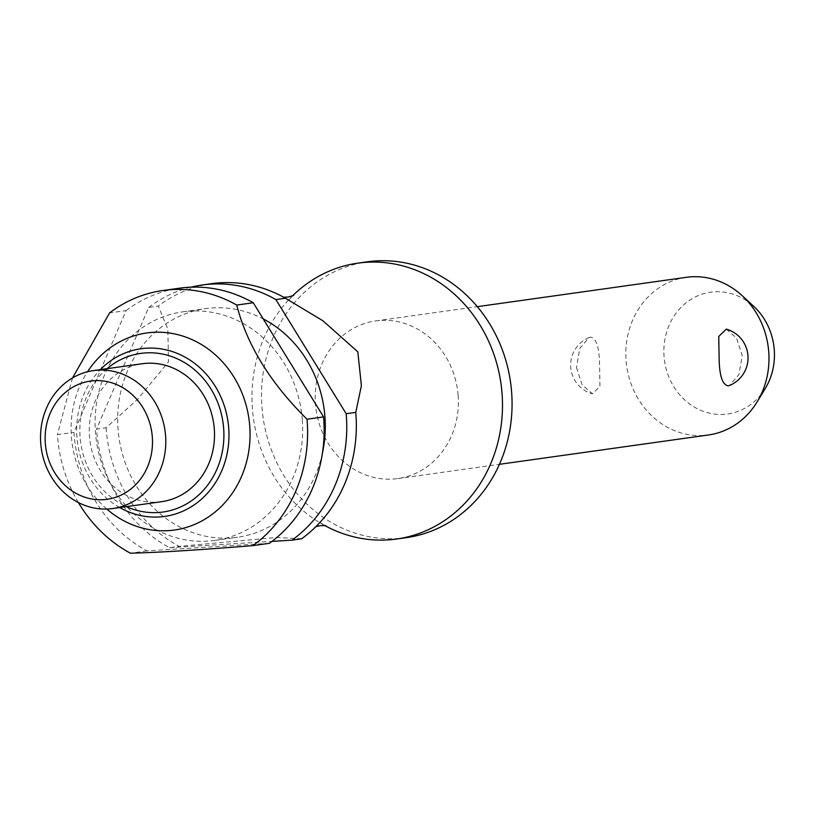 <?xml version="1.0" encoding="UTF-8"?>
<svg xmlns="http://www.w3.org/2000/svg" width="815" height="815" viewBox="0 0 815 815"><rect width="100%" height="100%" fill="white"/><g stroke="black" fill="none" stroke-linecap="round" stroke-linejoin="round"><path stroke-width="0.61" stroke-dasharray="4.08 3.06" d="M324.615 525.471A139.294 124.98 82 0 1 319.449 522.486A139.294 124.98 82 0 1 252.405 408.794A139.294 124.98 82 0 1 288.265 300.287A139.294 124.98 82 0 1 292.402 295.998M458.122 395.336A79.595 71.425 82 0 1 397.863 478.568A79.595 71.425 82 0 1 315.466 404.148A79.595 71.425 82 0 1 375.725 320.916A79.595 71.425 82 0 1 458.122 395.336M576.48 367.514L582.144 384.853L592.413 393.849L599.942 386.504L599.565 364.274C599.259 347.241 596.264 338.194 590.59 337.125L589.082 337.553L579.791 348.382L576.48 367.514M686.332 277.324A79.595 71.425 -98 0 0 626.073 360.556A79.595 71.425 -98 0 0 708.459 434.976M726.287 329.128L736.556 338.123L742.221 355.462L738.91 374.594L729.619 385.424M406.155 537.686A139.294 124.98 82 0 1 261.972 407.459A139.294 124.98 82 0 1 367.433 261.798M302.284 419.735A115.414 103.556 82 0 1 214.905 540.416A115.414 103.556 82 0 1 95.447 432.51A115.414 103.556 82 0 1 182.825 311.829A115.414 103.556 82 0 1 302.284 419.735M322.424 453.15A115.414 103.556 82 0 1 237.532 537.248A115.414 103.556 82 0 1 118.063 429.332A115.414 103.556 82 0 1 205.441 308.651A115.414 103.556 82 0 1 263.204 318.899M269.398 543.32L146.945 550.879A139.294 124.98 82 0 1 74.043 433.835A139.294 124.98 82 0 1 73.931 432.317L126.091 310.596L109.556 312.919M146.945 550.879L130.41 553.202M78.383 502.549A139.294 124.98 82 0 1 57.519 436.157A139.294 124.98 82 0 1 57.407 434.639L73.931 432.317M106.796 509.049A99.501 89.273 82 0 1 71.425 437.003A99.501 89.273 82 0 1 87.531 371.752M161.564 501.694A69.652 62.49 82 0 1 89.477 436.575A69.652 62.49 82 0 1 142.197 363.745M765.316 388.398A61.492 55.175 82 0 1 705.535 412.105A61.492 55.175 82 0 1 664.052 356.501A61.492 55.175 82 0 1 693.158 298.086A61.492 55.175 82 0 1 753.814 306.44M106.123 427.804A139.294 124.98 -98 0 0 106.235 429.311A139.294 124.98 -98 0 0 179.137 546.356L169.571 547.7A139.294 124.98 82 0 1 96.669 430.656A139.294 124.98 82 0 1 96.557 429.138L106.123 427.804L137.888 399.014L168.471 361.85L167.849 329.066L158.283 306.073L148.707 307.418L96.557 429.138M211.696 283.661A139.294 124.98 -98 0 0 158.283 306.073M72.515 377.936L57.407 434.639M301.591 538.797L276.621 537.493L179.137 546.356M148.707 307.418A139.294 124.98 82 0 1 190.893 287.175M126.091 310.596A139.294 124.98 82 0 1 179.504 288.184M169.571 547.7L272.006 541.374M119.713 507.562A84.668 75.968 82 0 1 76.946 437.278A84.668 75.968 82 0 1 100.357 369.623M107.071 368.675A80.084 71.863 -98 0 0 80.716 442.708A80.084 71.863 -98 0 0 126.427 506.624M319.449 522.486L326.031 525.655M288.265 300.287L293.716 295.438M397.863 478.568L499.432 464.316M214.905 540.416L237.532 537.248M589.082 337.542A29.849 29.849 0 0 0 592.413 393.849M288.092 299.767L282.255 297.047L283.661 297.231M320.02 522.405L314.57 527.264L315.874 526.694M182.825 311.829L205.441 308.651M375.725 320.916L477.305 306.664"/><path stroke-width="1.22" d="M292.402 295.998A139.294 124.98 82 0 1 357.856 263.143A139.294 124.98 82 0 1 502.04 393.38A139.294 124.98 82 0 1 396.589 539.031A139.294 124.98 82 0 1 324.615 525.471M499.432 464.316L708.459 434.976A79.595 71.425 -98 0 0 757.155 401.846A79.595 71.425 -98 0 0 768.728 351.744A79.595 71.425 -98 0 0 742.271 295.764A79.595 71.425 -98 0 0 686.332 277.324L477.305 306.664M729.619 385.424L728.111 385.852C722.436 384.782 719.441 375.735 719.136 358.702L718.749 336.473L726.287 329.128A29.849 29.849 0 0 1 729.619 385.434M357.856 263.143L367.433 261.798A139.294 124.98 82 0 1 511.616 392.035A139.294 124.98 82 0 1 406.155 537.686L396.589 539.031M263.204 318.899A115.414 103.556 82 0 1 324.91 416.567A115.414 103.556 82 0 1 322.424 453.15M72.515 377.936L109.556 312.919A139.294 124.98 82 0 1 162.969 290.497L179.504 288.184A139.294 124.98 82 0 1 253.261 302.742L323.565 416.903L307.031 419.226A139.294 124.98 82 0 1 307.153 420.734A139.294 124.98 82 0 1 252.874 545.632C198.87 550.003 158.049 552.529 130.41 553.202A139.294 124.98 82 0 1 78.383 502.549M87.531 371.752A99.501 89.273 82 0 1 184.027 336.483A99.501 89.273 82 0 1 249.736 425.99A99.501 89.273 82 0 1 203.923 519.776A99.501 89.273 82 0 1 106.796 509.049M165.567 435.709A69.652 62.49 82 0 1 112.837 508.529A69.652 62.49 82 0 1 40.75 443.411A69.652 62.49 82 0 1 93.481 370.591A69.652 62.49 82 0 1 165.567 435.709M93.481 370.591L142.197 363.745A69.652 62.49 82 0 1 214.294 428.863A69.652 62.49 82 0 1 161.564 501.694L112.837 508.529M152.303 436.86A59.699 53.566 82 0 1 103.383 499.666A59.699 53.566 82 0 1 45.314 443.472A59.699 53.566 82 0 1 94.234 380.676A59.699 53.566 82 0 1 152.303 436.86M346.181 413.725A139.294 124.98 82 0 1 346.304 415.243A139.294 124.98 82 0 1 292.025 540.141L301.591 538.797A139.294 124.98 -98 0 0 320.01 522.405A139.294 124.98 -98 0 0 355.88 413.898A139.294 124.98 -98 0 0 355.748 412.38L346.181 413.725L275.877 299.563L285.454 298.219L322.923 320.784L357.816 351.836L361.391 385.689L355.758 412.39M742.271 295.764L753.814 306.44A61.492 55.175 82 0 1 774.25 349.696A61.492 55.175 82 0 1 765.316 388.398L757.155 401.846M252.874 545.632L269.398 543.32A139.294 124.98 82 0 0 323.687 418.421A139.294 124.98 82 0 0 323.565 416.903M285.454 298.219A139.294 124.98 -98 0 0 211.696 283.661L202.12 285.005A139.294 124.98 82 0 1 275.877 299.563M190.893 287.175A139.294 124.98 82 0 1 202.12 285.005M162.969 290.497A139.294 124.98 82 0 1 236.727 305.065L253.261 302.742M307.031 419.226C270.417 383.019 246.976 344.969 236.727 305.065M272.006 541.374L292.025 540.141M100.357 369.623A84.668 75.968 82 0 1 146.323 348.209A84.668 75.968 82 0 1 228.689 427.906A84.668 75.968 82 0 1 159.312 516.965A84.668 75.968 82 0 1 119.713 507.562M126.427 506.624A80.084 71.863 -98 0 0 158.029 512.533A80.084 71.863 -98 0 0 223.646 428.282A80.084 71.863 -98 0 0 145.742 352.905A80.084 71.863 -98 0 0 107.071 368.675M326.031 525.655L320.183 525.644L315.874 526.694M293.716 295.438L288.092 297.047L283.661 297.231"/></g></svg>
